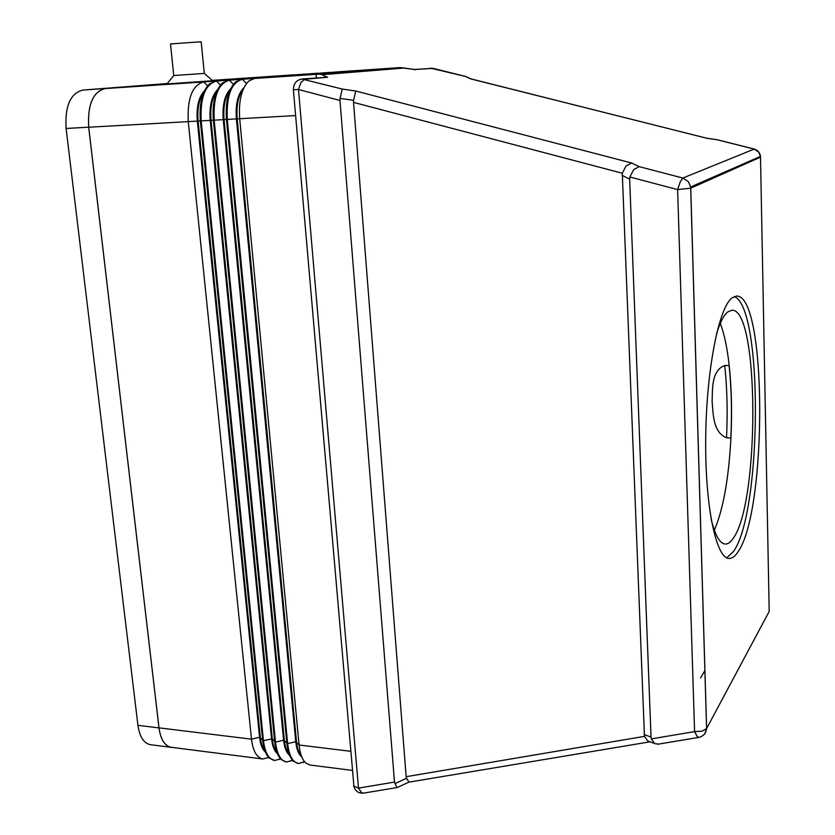 <?xml version="1.0" encoding="UTF-8"?>
<svg xmlns="http://www.w3.org/2000/svg" width="835" height="835" viewBox="0 0 835 835"><rect width="100%" height="100%" fill="white"/><g stroke="black" fill="none" stroke-linecap="round" stroke-linejoin="round"><path stroke-width="1.25" d="M201.172 41.865L204.314 73.417L173.774 75.547L166.958 83.949L212.674 80.724M201.162 41.76L170.497 43.931L173.774 75.547M414.911 69.462L433.428 68.386M397.554 787.384L396.521 786.904L394.506 782.071L358.497 788.125L298.481 89.512L300.976 82.404L304.66 79.231L327.664 77.269L302.155 78.991M394.506 782.071L339.981 100.471L340.075 98.405L353.633 100.325L355.72 91.005L342.246 89.053L340.075 98.405M353.633 100.325L353.529 102.381L622.294 173.242L626.052 165.946L631.615 163.002L355.72 91.005M622.294 173.242L644.453 736.366L406.154 776.696L406.52 778.293L394.871 783.668M622.085 175.36L629.653 179.139L629.861 176.999L677.613 189.608L690.722 188.178L690.649 186.977L688.437 181.748L682.821 178.043L680.243 181.863L677.613 189.608L694.584 731.617L697.382 736.825L699.02 737.368M754.276 149.058L682.821 178.043L639.245 166.656L633.661 169.651L629.861 176.999M658.418 744.131L654.65 743.484L651.363 738.881L651.029 737.065L644.119 734.549M655.151 743.766L647.73 740.927L644.453 736.366M409.025 782.134L406.52 778.293M716.451 334.157C719.968 322.654 723.684 315.275 727.609 312.008L731.898 310.223C759.453 308.125 759.756 503.213 733.12 538.46C730.521 542.301 727.88 544.169 725.208 544.055C719.843 543.648 715.157 535.392 711.149 519.276M714.342 530.204C723.089 509.82 728.6 479.467 730.875 439.137C732.201 412.396 731.596 387.45 729.059 364.331C727.076 346.995 724.143 333.363 720.271 323.437M732.003 297.897L736.522 296.07C767.021 294.202 767.344 511.135 738.015 551.831C735.061 556.371 732.055 558.573 729.007 558.448C716.138 558.625 704.949 506.062 705.7 438.135C706.316 370.249 718.831 307.426 732.003 297.897M734.184 296.571C763.221 306.288 761.969 512.335 733.443 551.559L726.69 557.811M729.059 364.331L729.091 365.563C731.491 387.993 732.076 412.104 730.844 437.926L730.875 439.137M730.844 437.926L726.523 437.79C712.819 432.123 713.309 413.962 712.119 401.541C712.641 389.204 711.138 370.709 724.717 365.511L729.091 365.563M704.917 670.526L700.575 677.947M415.486 69.576L399.965 67.614L318.427 74.158C316.037 74.357 315.484 75.557 316.778 77.759M352.36 770.423L309.837 764.996L305.798 763.033C302.228 759.683 299.995 753.671 299.087 744.997L239.687 118.727C238.507 100.701 241.607 88.072 249.007 80.859L254.529 78.48L296.279 75.171L242.296 79.304C231.264 82.508 226.264 95.879 227.297 119.426L287.637 743.599C289.077 755.675 292.709 762.324 298.523 763.545L304.545 761.729M331.432 72.384L341.536 71.591M319.523 73.198L329.554 72.405M307.687 73.991L317.644 73.209M295.934 74.795L305.819 74.012M167.073 83.792L105.273 88.583C92.977 91.777 87.466 104.657 88.719 127.233L158.994 727.849C160.675 739.528 164.777 746.01 171.311 747.304L262.795 758.984L268.672 757.449M298.523 763.545L293.544 761.374C290.006 757.982 287.783 752.032 286.875 743.505L226.473 119.468C225.273 101.703 228.352 89.178 235.7 81.893L241.482 79.367L283.733 76.027L229.333 80.191C218.185 83.385 213.134 96.714 214.188 120.156L275.498 742.106C276.969 754.151 280.643 760.789 286.53 762.021L281.374 759.714C277.857 756.301 275.654 750.404 274.746 742.012L213.374 120.209C212.153 102.705 215.19 90.284 222.496 82.926L228.529 80.243L271.271 76.872L216.474 81.058C205.201 84.262 200.097 97.538 201.172 120.898L263.453 740.635C264.945 752.638 268.661 759.265 274.621 760.497L269.277 758.076C265.801 754.621 263.609 748.776 262.701 740.541L200.369 120.939C199.127 103.697 202.133 91.37 209.376 83.959L215.67 81.11L258.902 77.707L203.709 81.924C192.311 85.118 187.165 98.353 188.261 121.628L251.492 739.173C253.005 751.135 256.773 757.742 262.795 758.984M414.849 69.451L432.895 68.303L465.878 76.528L467.986 77.739M649.912 741.835L408.837 782.165L397.241 787.53L363.319 793.166L361.67 792.697L358.497 788.125L353.925 786.205L293.377 89.783M465.22 76.423L471.18 78.949M470.126 78.74L706.431 138.151M706.723 138.286L717.129 139.727M353.529 102.381L406.154 776.696M629.653 179.139L651.029 737.065M301.445 756.051C298.836 753.118 297.187 748.369 296.508 741.783L237.182 118.643C236.221 105.513 238.257 95.649 243.288 89.074M243.945 87.654C237.912 93.666 235.376 104.01 236.357 118.685L295.747 741.689C296.55 749.277 298.575 754.37 301.811 756.98M289.202 754.36C286.655 751.396 285.038 746.72 284.37 740.311L224.051 119.384C223.091 106.536 225.074 96.797 230.001 90.18M230.69 88.687C224.73 94.772 222.246 105.022 223.237 119.426L283.608 740.217C284.411 747.638 286.405 752.669 289.599 755.341M286.53 762.021L292.511 760.299M277.053 752.669C274.548 749.684 272.972 745.081 272.314 738.839L211.025 120.115C210.055 107.548 211.975 97.945 216.808 91.297M217.528 89.71C211.641 95.879 209.209 106.024 210.222 120.167L271.563 738.756C272.356 746.01 274.318 750.989 277.46 753.702M274.621 760.497L280.55 758.879M264.966 750.978C262.534 747.993 260.99 743.463 260.332 737.389L198.104 120.845C197.112 108.56 198.991 99.083 203.719 92.403M204.471 90.744C198.667 96.964 196.277 107.016 197.3 120.887L259.591 737.295C260.384 744.392 262.315 749.319 265.405 752.074M172.292 747.429L171.3 747.367C164.756 746.062 160.654 739.58 158.984 727.911L88.687 127.191C87.435 104.615 92.946 91.735 105.241 88.541L167.115 83.75M171.3 747.367L150.467 744.705C143.818 743.39 139.643 736.94 137.932 725.333L66.111 128.465C64.817 106.045 70.411 93.238 82.895 90.055L167.282 83.542M342.246 89.053L301.894 79.012C296.258 80.15 293.419 83.719 293.377 89.721L298.481 89.512L339.981 100.471M703.717 734.863L704.823 733.798L706.619 728.527L702.172 731.136L694.584 731.617L651.363 738.881M717.463 139.852L754.005 149.037L758.691 152.074L760.497 156.395L769.192 611.471L706.619 728.527L690.754 188.167L760.56 157.126M254.529 78.48L318.427 74.158L323.249 74.618L404.37 68.021L399.965 67.614L341.4 71.601M724.717 365.511C727.16 387.91 727.755 411.999 726.523 437.79M327.664 77.269C323.197 75.641 321.726 74.753 323.249 74.618M404.37 68.021L415.882 69.754M88.719 127.233L295.621 115.574M329.408 72.415L330.274 72.478M317.509 73.219L318.365 73.282M305.673 74.023L306.529 74.085M294.734 74.774L212.278 80.379L294.765 74.889M82.895 90.055L203.709 81.924L207.602 85.796M215.67 81.11L216.474 81.058L220.471 85.034M228.529 80.243L229.333 80.191L233.435 84.262M241.482 79.367L242.296 79.304L246.502 83.479M363.862 793.083L363.319 793.166C358.215 793.407 355 790.964 353.675 785.839M639.245 166.656L631.615 163.002M158.994 727.849L251.492 739.173L259.591 737.295L263.453 740.635L272.314 738.839L275.498 742.106L283.608 740.217L287.637 743.599L295.747 741.689L299.087 744.997L350.7 751.312M137.932 725.333L158.984 727.911M66.111 128.465L88.687 127.191M657.625 744.256L698.613 737.441C703.268 736.397 705.919 733.433 706.587 728.569L690.649 186.977L760.497 156.395C759.881 152.586 757.752 150.123 754.12 149.016L717.359 139.769M465.617 76.476L430.516 68.126M470.783 78.834L465.878 76.528M706.619 138.203L470.533 78.782M717.317 139.748L706.587 138.182M204.304 73.417L212.706 80.755M304.305 761.426L303.074 762.637M292.302 760.048L291.29 761.04M280.372 758.671L279.6 759.443M268.546 757.303L267.993 757.856M341.473 71.591L400.028 67.614M329.481 72.405L330.232 72.353M317.571 73.219L318.312 73.167M305.746 74.023L306.487 73.971"/></g></svg>

